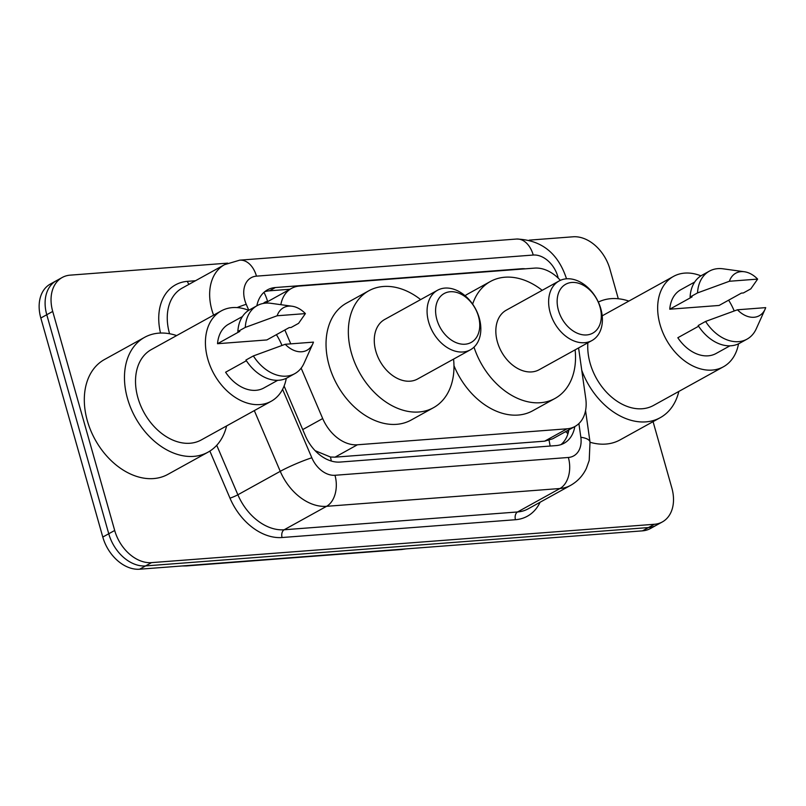 <?xml version="1.0" encoding="UTF-8"?>
<svg xmlns="http://www.w3.org/2000/svg" width="806" height="806" viewBox="0 0 806 806"><rect width="100%" height="100%" fill="white"/><g stroke="black" fill="none" stroke-linecap="round" stroke-linejoin="round"><path stroke-width="1.21" d="M265.819 303.116A36.441 26.034 -118.9 0 1 268.055 301.414L267.582 301.444A12.15 8.675 61.1 0 0 263.391 303.419M315.136 450.685L330.46 457.012L335.054 457.153L544.665 441.164L552.644 438.817L574.98 426.465A36.441 26.034 61.1 0 0 585.75 398.476L578.587 347.93M560.361 280.347A36.441 26.034 61.1 0 0 534.59 268.116L299.459 286.049A36.441 26.034 61.1 0 0 291.51 288.387L268.055 301.414M301.152 368.13L322.692 418.546A36.441 26.034 61.1 0 0 357.411 444.781L567.031 428.802A36.441 26.034 61.1 0 0 574.98 426.465M284.85 329.997L290.775 343.86M291.51 288.387A36.441 26.034 61.1 0 0 280.851 304.678M525.381 268.821A36.441 26.034 61.1 0 0 521.411 268.761L275.4 287.53A36.441 26.034 61.1 0 0 267.451 289.858A36.441 26.034 61.1 0 0 256.862 305.786M653.072 421.649L671.841 487.973A36.441 26.034 -118.9 0 1 662.351 521.935A36.441 26.034 -118.9 0 1 654.391 524.273L151.518 562.628A36.441 26.034 -118.9 0 1 114.694 530.469L52.712 311.438A36.441 26.034 -118.9 0 1 62.213 277.486A36.441 26.034 -118.9 0 1 70.162 275.148L227.665 263.139M529.22 240.138L573.046 236.793A36.441 26.034 -118.9 0 1 609.87 268.942L618.303 298.754M62.213 277.486L50.315 284.065A36.441 26.034 -118.9 0 0 40.814 318.027L102.795 537.058A36.441 26.034 -118.9 0 0 139.619 569.207L642.493 530.852A36.441 26.034 -118.9 0 0 650.452 528.514L656.396 525.22A36.441 26.034 -118.9 0 1 648.447 527.557L145.564 565.923A36.441 26.034 -118.9 0 1 108.75 533.763L46.768 314.733A36.441 26.034 -118.9 0 1 56.269 280.78A36.441 26.034 -118.9 0 0 46.768 314.733L108.75 533.763A36.441 26.034 -118.9 0 0 145.564 565.923L648.447 527.557A36.441 26.034 -118.9 0 0 656.396 525.22L662.351 521.935M284.105 386.024L305.383 435.824A36.441 26.034 61.1 0 0 340.112 462.06L556.13 445.587A36.441 26.034 61.1 0 0 564.079 443.25A36.441 26.034 61.1 0 0 574.809 426.555M264.63 291.782A36.441 26.034 -118.9 0 1 269.456 290.815L289.938 289.253M568.855 429.84A36.441 26.034 -118.9 0 1 560.956 444.62M598.334 302.069A65.588 46.859 -118.9 0 1 628.871 301.091M738.518 343.809A51.624 36.885 -118.9 0 1 723.445 366.77A51.624 36.885 -118.9 0 1 660.023 324.526A51.624 36.885 -118.9 0 1 673.473 276.418A51.624 36.885 -118.9 0 1 700.938 275.854M728.624 300.175A51.624 36.885 -118.9 0 1 734.206 310.935M723.445 366.77L653.535 405.428A51.624 36.885 -118.9 0 1 590.113 363.184A51.624 36.885 -118.9 0 1 587.886 342.782M602.203 315.892A51.624 36.885 -118.9 0 1 603.573 315.075L673.473 276.418M698.611 326.239L677.826 337.734A36.441 26.034 -118.9 0 0 716.101 353.481L729.954 345.814M765.7 307.63A24.291 17.359 -118.9 0 1 765.075 309.242A24.291 17.359 -118.9 0 1 737.46 309.786L765.7 307.63M765.075 309.242L756.25 328.808A38.869 27.767 -118.9 0 1 747.021 339.155A38.869 27.767 -118.9 0 1 705.603 321.433L698.167 325.543A38.869 27.767 -118.9 0 0 739.586 343.265L747.021 339.155M737.46 309.786L705.603 321.433M757.63 279.108L729.39 281.264A24.291 17.359 -118.9 0 1 744.331 271.743A24.291 17.359 -118.9 0 1 757.63 279.108L750.819 288.85L743.384 292.961L741.399 293.112L719.093 305.454L669.756 309.212A36.441 26.034 -118.9 0 1 680.828 289.707L694.681 282.04M669.756 309.212L692.072 296.88L690.097 297.031A38.869 27.767 -118.9 0 1 701.966 275.239L709.401 271.128A38.869 27.767 -118.9 0 1 723.073 268.811L744.331 271.743M678.833 391.434A65.588 46.859 -118.9 0 1 660.295 417.649A65.588 46.859 -118.9 0 1 581.741 370.236M660.295 417.649L620.136 439.864A65.588 46.859 -118.9 0 1 590.042 442.252M690.097 297.031L697.533 292.91A38.869 27.767 -118.9 0 1 709.401 271.128M697.533 292.91L729.39 281.264M558.427 310.29A27.938 19.959 -118.9 0 1 571.807 282.463A27.938 19.959 -118.9 0 1 600.037 307.116A27.938 19.959 -118.9 0 1 586.657 334.943A27.938 19.959 -118.9 0 1 558.427 310.29M550.186 312.688A34.013 24.301 -118.9 0 1 559.052 281.002A34.013 24.301 -118.9 0 1 600.843 308.829A34.013 24.301 -118.9 0 1 591.977 340.525A34.013 24.301 -118.9 0 1 550.186 312.688M559.052 281.002L506.259 310.199A34.013 24.301 61.1 0 0 497.393 341.895A34.013 24.301 61.1 0 0 539.174 369.722L591.977 340.525M472.648 304.134A66.807 47.725 -118.9 0 1 490.38 281.506A66.807 47.725 -118.9 0 1 542.206 290.321M465.052 295.721A66.807 47.725 -118.9 0 1 468.074 293.837L490.38 281.506M575.121 349.844A66.807 47.725 -118.9 0 1 555.042 398.426A66.807 47.725 -118.9 0 1 474.009 347.154M555.042 398.426L532.736 410.758A66.807 47.725 -118.9 0 1 453.959 365.662M436.872 319.559A27.938 19.959 -118.9 0 1 450.252 291.742A27.938 19.959 -118.9 0 1 478.472 316.385A27.938 19.959 -118.9 0 1 465.102 344.212A27.938 19.959 -118.9 0 1 436.872 319.559M428.631 321.967A34.013 24.301 -118.9 0 1 437.497 290.271A34.013 24.301 -118.9 0 1 479.278 318.098A34.013 24.301 -118.9 0 1 470.412 349.794A34.013 24.301 -118.9 0 1 428.631 321.967M437.497 290.271L384.694 319.468A34.013 24.301 61.1 0 0 375.828 351.164A34.013 24.301 61.1 0 0 417.609 378.991L470.412 349.794M453.566 359.113A66.807 47.725 -118.9 0 1 433.487 407.695A66.807 47.725 -118.9 0 1 351.406 353.028A66.807 47.725 -118.9 0 1 368.826 290.775A66.807 47.725 -118.9 0 1 420.641 299.59M433.487 407.695L411.171 420.037A66.807 47.725 -118.9 0 1 329.1 365.37A66.807 47.725 -118.9 0 1 346.509 303.116L368.826 290.775M226.607 425.931A65.588 46.859 -118.9 0 1 208.069 452.146A65.588 46.859 -118.9 0 1 127.479 398.476A65.588 46.859 -118.9 0 1 144.576 337.351A65.588 46.859 -118.9 0 1 176.635 335.578M208.069 452.146L167.91 474.351A65.588 46.859 -118.9 0 1 87.32 420.682A65.588 46.859 -118.9 0 1 104.417 359.557L144.576 337.351M286.291 378.306A51.624 36.885 -118.9 0 1 271.209 401.257A51.624 36.885 -118.9 0 1 207.787 359.023A51.624 36.885 -118.9 0 1 221.247 310.915A51.624 36.885 -118.9 0 1 248.701 310.34M276.398 334.671A51.624 36.885 -118.9 0 1 281.979 345.431M271.209 401.257L201.309 439.925A51.624 36.885 -118.9 0 1 137.886 397.68A51.624 36.885 -118.9 0 1 151.337 349.572L221.247 310.915M246.384 360.735L225.599 372.231A36.441 26.034 -118.9 0 0 263.864 387.978L277.717 380.311M313.463 342.127A24.291 17.359 -118.9 0 1 312.839 343.729A24.291 17.359 -118.9 0 1 285.223 344.283L313.463 342.127M312.839 343.729L304.023 363.294A38.869 27.767 -118.9 0 1 294.784 373.652A38.869 27.767 -118.9 0 1 253.366 355.93L245.931 360.04A38.869 27.767 -118.9 0 0 287.349 377.762L294.784 373.652M285.223 344.283L253.366 355.93M305.393 313.605L277.153 315.761A24.291 17.359 -118.9 0 1 292.104 306.23A24.291 17.359 -118.9 0 1 305.393 313.605L298.583 323.347L291.147 327.458L289.173 327.609L266.857 339.941L217.529 343.709A36.441 26.034 -118.9 0 1 228.592 324.203L242.445 316.536M217.529 343.709L239.835 331.367L237.861 331.518A38.869 27.767 -118.9 0 1 249.729 309.736L257.164 305.625A38.869 27.767 -118.9 0 1 270.836 303.298L292.104 306.23M237.861 331.518L245.296 327.407A38.869 27.767 -118.9 0 1 257.164 305.625M245.296 327.407L277.153 315.761M550.095 446.05A36.441 24.23 -94.4 0 0 549.027 440.338M565.52 431.694A36.441 12.009 -8.1 0 1 567.898 433.91M331.276 461.042A36.441 24.23 -94.4 0 0 330.46 457.012M267.582 301.444A36.441 24.23 -94.4 0 0 263.965 292.346M544.665 441.164L567.031 428.802M335.054 457.153L357.411 444.781M302.724 429.588L322.692 418.546M520.656 269.174L521.411 268.761M558.205 278.13A24.291 17.359 61.1 0 0 557.782 276.478A24.291 17.359 61.1 0 0 533.24 255.039L256.469 276.146A24.291 17.359 61.1 0 0 244.843 300.346A24.291 17.359 61.1 0 0 246.233 304.285L248.802 310.28M566.487 278.816L566.286 278.09C557.792 252.883 541.199 239.876 516.515 239.039A24.291 16.16 85.6 0 1 533.24 255.039M213.59 315.146A48.582 34.708 -118.9 0 1 211.877 309.947A48.582 34.708 -118.9 0 1 224.542 264.67L182.156 288.115A48.582 34.708 61.1 0 0 169.482 333.392A48.582 34.708 61.1 0 0 169.582 333.744M237.055 307.59A24.291 2.398 -23.1 0 1 246.233 304.285M160.525 333.059A54.657 39.051 -118.9 0 1 187.425 281.354L195.495 280.74M540.091 502.239A54.657 39.051 -118.9 0 1 515.457 519.719L282.07 537.521A54.657 39.051 -118.9 0 1 229.982 498.158L209.862 451.078M654.391 524.273L642.493 530.852M52.712 311.438L40.814 318.027M114.694 530.469L102.795 537.058M151.518 562.628L139.619 569.207M570.547 485.403A48.582 34.708 -118.9 0 1 559.948 488.517L517.553 511.961A48.582 34.708 61.1 0 0 528.162 508.838L570.547 485.403C577.58 481.424 582.869 475.731 586.395 468.326L589.206 460.407L590.022 442.081L585.559 410.576M282.584 389.348L311.831 457.778A24.291 17.359 61.1 0 0 334.974 475.278L568.361 457.476A24.291 16.16 85.6 0 1 559.948 488.517L326.561 506.319A48.582 34.708 -118.9 0 1 280.256 471.329L237.871 494.773A48.582 34.708 61.1 0 0 284.165 529.764L517.553 511.961A6.075 4.04 -94.4 0 0 515.457 519.719M311.831 457.778A24.291 2.398 -23.1 0 0 280.256 471.329L254.313 410.607M216.733 445.295L237.871 494.773A6.075 0.594 156.9 0 1 229.982 498.158M334.974 475.278A24.291 16.16 85.6 0 1 326.561 506.319L284.165 529.764A6.075 4.04 -94.4 0 0 282.07 537.521M568.361 457.476A24.291 17.359 61.1 0 0 580.844 437.265L578.899 423.563M187.425 281.354A6.075 4.04 -94.4 0 0 189.057 284.296M580.844 437.265A24.291 8.01 -8.1 0 1 590.022 442.081M516.515 239.039L239.755 260.157A24.291 16.16 85.6 0 1 256.469 276.146M269.456 290.815L275.4 287.53M403.413 549.087A12.15 8.08 85.6 0 1 401.69 549.511L186.428 565.933A12.15 8.08 -94.4 0 0 188.151 565.51M568.18 432.963L567.817 430.424M239.755 260.157L224.542 264.67M186.428 565.933L181.995 565.973M406.002 548.886L401.69 549.511"/></g></svg>
